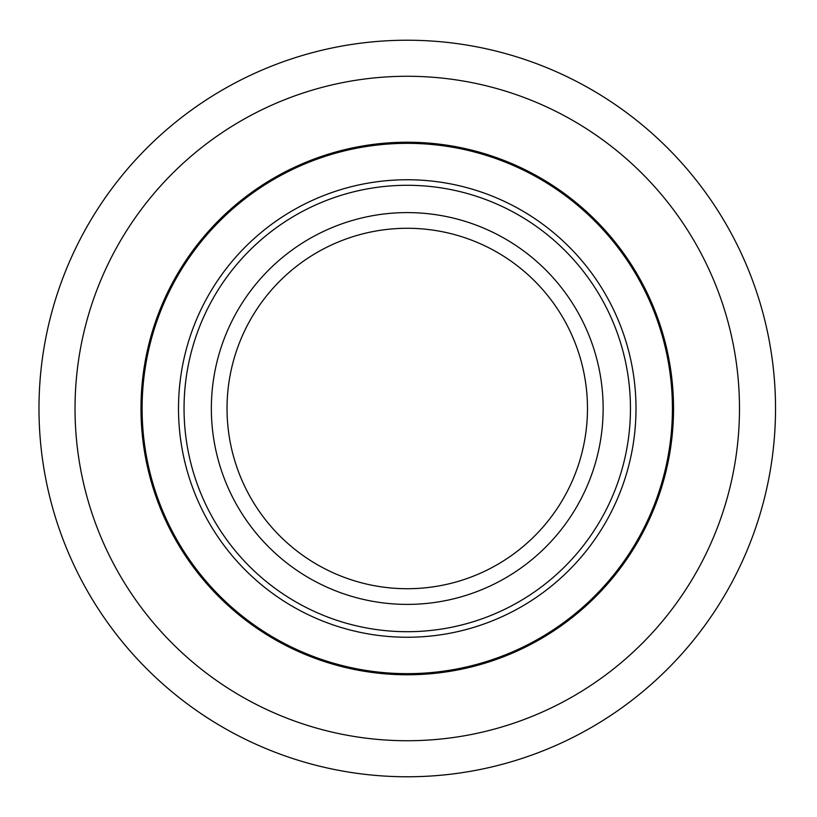 <?xml version="1.0" encoding="UTF-8"?>
<svg xmlns="http://www.w3.org/2000/svg" width="817" height="817" viewBox="0 0 817 817"><rect width="100%" height="100%" fill="white"/><g stroke="black" fill="none" stroke-linecap="round" stroke-linejoin="round"><path stroke-width="1.23" d="M739.487 408.5A332.233 332.233 0 0 1 241.138 696.217A332.233 332.233 0 0 1 241.138 120.783A332.233 332.233 0 0 1 739.487 408.5M603.14 408.5A195.886 195.886 0 0 1 309.306 578.15A195.886 195.886 0 0 1 309.306 238.85A195.886 195.886 0 0 1 603.14 408.5M587.474 408.5A180.22 180.22 0 0 1 317.149 564.578A180.22 180.22 0 0 1 317.149 252.422A180.22 180.22 0 0 1 587.474 408.5M775.527 408.5A368.273 368.273 0 0 1 223.123 727.436A368.273 368.273 0 0 1 223.123 89.564A368.273 368.273 0 0 1 775.527 408.5M673.535 408.5A266.281 266.281 0 0 0 274.114 177.902A266.281 266.281 0 0 0 274.114 639.098A266.281 266.281 0 0 0 673.535 408.5M672.422 408.5A265.168 265.168 0 0 1 274.675 638.138A265.168 265.168 0 0 1 274.675 178.862A265.168 265.168 0 0 1 672.422 408.5M635.994 408.5A228.74 228.74 0 0 0 292.884 210.398A228.74 228.74 0 0 0 292.884 606.602A228.74 228.74 0 0 0 635.994 408.5M630.458 408.5A223.204 223.204 0 0 1 295.652 601.802A223.204 223.204 0 0 1 295.652 215.198A223.204 223.204 0 0 1 630.458 408.5"/></g></svg>
